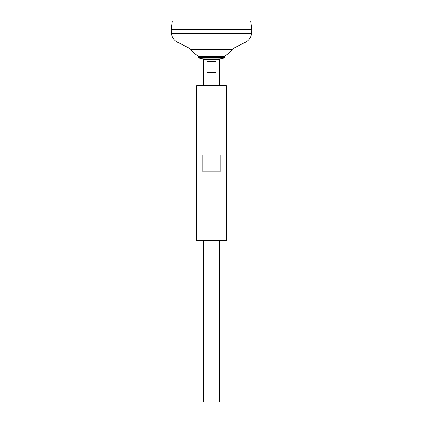 <?xml version="1.0" encoding="UTF-8"?>
<svg xmlns="http://www.w3.org/2000/svg" width="423" height="423" viewBox="0 0 423 423"><rect width="100%" height="100%" fill="white"/><g stroke="black" fill="none" stroke-linecap="round" stroke-linejoin="round"><path stroke-width="0.63" d="M204.737 58.834L203.426 59.49L219.574 59.49L218.263 58.834M215.963 61.509L215.963 72.27L207.037 72.27L207.037 61.509L215.963 61.509M203.426 240.423L203.426 401.85L219.574 401.85L219.574 240.423M219.574 85.721L219.574 59.49M203.426 85.721L203.426 59.49M172.298 21.15L250.702 21.15L251.859 29.356L171.141 29.356L172.298 21.15M251.526 33.406L251.859 29.372L171.141 29.372L171.474 33.406L251.526 33.406A10.76 10.76 0 0 1 245.657 42.131L234.289 47.878A6.726 6.726 0 0 0 232.042 49.724L190.958 49.724A26.136 26.136 0 0 0 199.143 56.592L223.857 56.592L224.74 57.607L198.26 57.607L199.143 56.592M190.958 49.724A6.726 6.726 0 0 0 188.711 47.878L177.343 42.131A10.76 10.76 0 0 1 171.474 33.406M218.226 58.818A14.382 14.382 0 0 0 224.74 57.607M204.774 58.818A14.382 14.382 0 0 1 198.26 57.607M226.3 85.721L196.7 85.721L196.7 240.423L226.3 240.423L226.3 85.721M211.5 154.998L220.891 154.998L220.891 171.141L202.109 171.141L202.109 154.998L211.5 154.998M177.343 42.131L245.657 42.131M188.711 47.878L234.289 47.878M223.857 56.592A26.136 26.136 0 0 0 232.042 49.724M204.076 58.834L218.924 58.834"/></g></svg>
